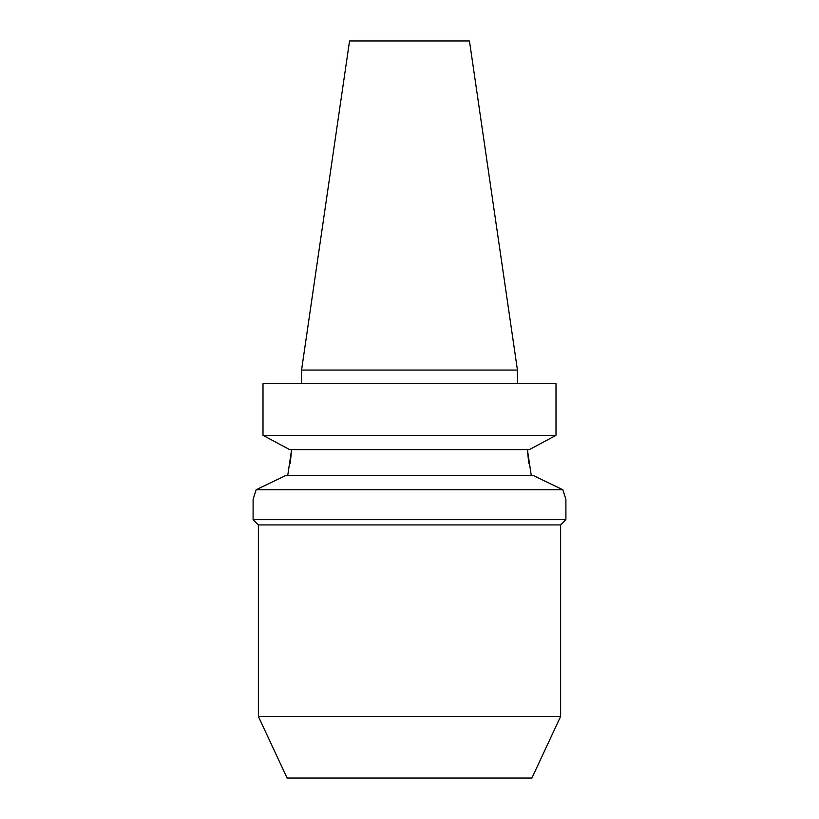 <?xml version="1.0" encoding="UTF-8"?>
<svg xmlns="http://www.w3.org/2000/svg" width="819" height="819" viewBox="0 0 819 819"><rect width="100%" height="100%" fill="white"/><g stroke="black" fill="none" stroke-linecap="round" stroke-linejoin="round"><path stroke-width="1.23" d="M565.049 496.775L562.827 489.742L256.173 489.742L285.831 475.46L533.169 475.46L562.827 489.742L565.612 498.433M528.746 463.206L527.385 449.621L531.275 475.46M538.882 444.522L529.34 449.621L289.66 449.621L263.001 435.329L555.999 435.329L538.882 444.522L555.999 435.329L555.999 383.661L263.001 383.661L263.001 435.329L280.118 444.522M517.444 383.661L517.444 370.065L301.556 370.065L301.556 383.661M301.556 370.065L349.549 40.95L469.451 40.95L517.444 370.065M560.626 716.441L258.374 716.441L287.1 778.05L531.9 778.05L560.626 716.441L560.626 524.928L565.898 519.655L565.898 499.262M258.374 716.441L258.374 524.928L560.626 524.928M258.374 524.928L253.102 519.655L565.898 519.655M256.173 489.742L253.388 498.433M253.102 519.655L253.102 499.262M290.254 463.206L291.615 449.621L287.725 475.46M562.827 489.742L533.169 475.46M259.449 488.155L266.861 484.572"/></g></svg>
